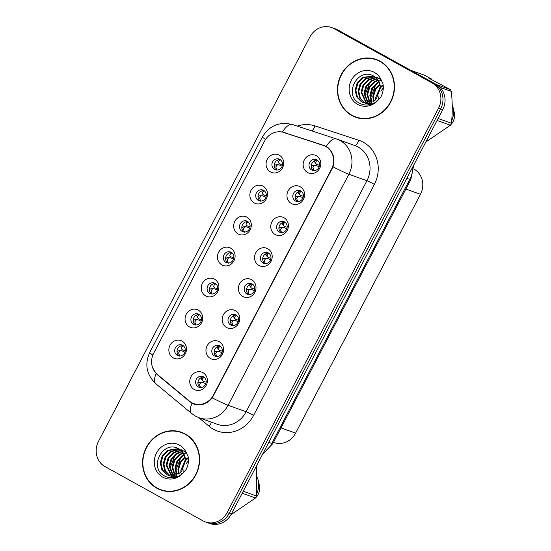 <?xml version="1.0" encoding="UTF-8"?>
<svg xmlns="http://www.w3.org/2000/svg" width="551" height="551" viewBox="0 0 551 551"><rect width="100%" height="100%" fill="white"/><g stroke="black" fill="none" stroke-linecap="round" stroke-linejoin="round"><path stroke-width="0.83" d="M254.293 202.961A9.484 8.733 109.8 0 1 251.022 190.329A9.484 8.733 109.8 0 1 263.068 186.176A9.484 8.733 109.8 0 1 266.34 198.808A9.484 8.733 109.8 0 1 254.293 202.961M263.633 190.364A5.689 5.241 -70.2 0 0 262.923 190.047A5.689 5.241 -70.2 0 0 256.222 193.236A5.689 5.241 -70.2 0 0 258.364 200.433A5.689 5.241 -70.2 0 0 259.073 200.757A5.689 5.241 -70.2 0 0 265.775 197.561A5.689 5.241 -70.2 0 0 263.633 190.364M238.094 233.948A9.484 8.733 109.8 0 1 234.822 221.316A9.484 8.733 109.8 0 1 246.869 217.163A9.484 8.733 109.8 0 1 250.14 229.795A9.484 8.733 109.8 0 1 238.094 233.948M247.427 221.35A5.689 5.241 -70.2 0 0 246.724 221.034A5.689 5.241 -70.2 0 0 240.022 224.223A5.689 5.241 -70.2 0 0 242.165 231.42A5.689 5.241 -70.2 0 0 242.874 231.744A5.689 5.241 -70.2 0 0 249.575 228.555A5.689 5.241 -70.2 0 0 247.427 221.35M221.895 264.935A9.484 8.733 109.8 0 1 218.623 252.303A9.484 8.733 109.8 0 1 230.669 248.157A9.484 8.733 109.8 0 1 233.941 260.788A9.484 8.733 109.8 0 1 221.895 264.935M231.227 252.344A5.689 5.241 -70.2 0 0 230.518 252.021A5.689 5.241 -70.2 0 0 223.816 255.209A5.689 5.241 -70.2 0 0 225.965 262.414A5.689 5.241 -70.2 0 0 226.675 262.731A5.689 5.241 -70.2 0 0 233.376 259.542A5.689 5.241 -70.2 0 0 231.227 252.344M205.695 295.921A9.484 8.733 109.8 0 1 202.424 283.297A9.484 8.733 109.8 0 1 214.47 279.143A9.484 8.733 109.8 0 1 217.735 291.775A9.484 8.733 109.8 0 1 205.695 295.921M215.028 283.331A5.689 5.241 -70.2 0 0 214.318 283.007A5.689 5.241 -70.2 0 0 207.617 286.203A5.689 5.241 -70.2 0 0 209.766 293.401A5.689 5.241 -70.2 0 0 210.468 293.724A5.689 5.241 -70.2 0 0 217.17 290.529A5.689 5.241 -70.2 0 0 215.028 283.331M189.496 326.915A9.484 8.733 109.8 0 1 186.224 314.284A9.484 8.733 109.8 0 1 198.264 310.13A9.484 8.733 109.8 0 1 201.535 322.762A9.484 8.733 109.8 0 1 189.496 326.915M198.828 314.318A5.689 5.241 -70.2 0 0 198.119 314.001A5.689 5.241 -70.2 0 0 191.417 317.19A5.689 5.241 -70.2 0 0 193.566 324.387A5.689 5.241 -70.2 0 0 194.269 324.711A5.689 5.241 -70.2 0 0 200.97 321.522A5.689 5.241 -70.2 0 0 198.828 314.318M173.289 357.902A9.484 8.733 109.8 0 1 170.018 345.27A9.484 8.733 109.8 0 1 182.064 341.124A9.484 8.733 109.8 0 1 185.336 353.756A9.484 8.733 109.8 0 1 173.289 357.902M182.629 345.312A5.689 5.241 -70.2 0 0 181.92 344.988A5.689 5.241 -70.2 0 0 175.218 348.177A5.689 5.241 -70.2 0 0 177.36 355.381A5.689 5.241 -70.2 0 0 178.069 355.698A5.689 5.241 -70.2 0 0 184.771 352.509A5.689 5.241 -70.2 0 0 182.629 345.312M270.5 171.967A9.484 8.733 109.8 0 1 267.228 159.335A9.484 8.733 109.8 0 1 279.267 155.189A9.484 8.733 109.8 0 1 282.539 167.821A9.484 8.733 109.8 0 1 270.5 171.967M279.832 159.377A5.689 5.241 -70.2 0 0 279.123 159.053A5.689 5.241 -70.2 0 0 272.421 162.249A5.689 5.241 -70.2 0 0 274.563 169.446A5.689 5.241 -70.2 0 0 275.273 169.763A5.689 5.241 -70.2 0 0 281.974 166.574A5.689 5.241 -70.2 0 0 279.832 159.377M291.389 203.519A9.484 8.733 109.8 0 1 288.125 190.887A9.484 8.733 109.8 0 1 300.164 186.741A9.484 8.733 109.8 0 1 303.436 199.372A9.484 8.733 109.8 0 1 291.389 203.519M300.729 190.928A5.689 5.241 -70.2 0 0 300.019 190.605A5.689 5.241 -70.2 0 0 293.318 193.8A5.689 5.241 -70.2 0 0 295.46 200.998A5.689 5.241 -70.2 0 0 296.169 201.315A5.689 5.241 -70.2 0 0 302.871 198.126A5.689 5.241 -70.2 0 0 300.729 190.928M275.19 234.512A9.484 8.733 109.8 0 1 271.918 221.881A9.484 8.733 109.8 0 1 283.965 217.728A9.484 8.733 109.8 0 1 287.236 230.359A9.484 8.733 109.8 0 1 275.19 234.512M284.523 221.915A5.689 5.241 -70.2 0 0 283.82 221.598A5.689 5.241 -70.2 0 0 277.119 224.787A5.689 5.241 -70.2 0 0 279.261 231.985A5.689 5.241 -70.2 0 0 279.97 232.308A5.689 5.241 -70.2 0 0 286.672 229.113A5.689 5.241 -70.2 0 0 284.523 221.915M258.991 265.499A9.484 8.733 109.8 0 1 255.719 252.868A9.484 8.733 109.8 0 1 267.765 248.715A9.484 8.733 109.8 0 1 271.037 261.346A9.484 8.733 109.8 0 1 258.991 265.499M268.323 252.902A5.689 5.241 -70.2 0 0 267.614 252.585A5.689 5.241 -70.2 0 0 260.919 255.774A5.689 5.241 -70.2 0 0 263.061 262.972A5.689 5.241 -70.2 0 0 263.771 263.295A5.689 5.241 -70.2 0 0 270.472 260.106A5.689 5.241 -70.2 0 0 268.323 252.902M242.791 296.486A9.484 8.733 109.8 0 1 239.52 283.855A9.484 8.733 109.8 0 1 251.566 279.708A9.484 8.733 109.8 0 1 254.837 292.34A9.484 8.733 109.8 0 1 242.791 296.486M252.124 283.896A5.689 5.241 -70.2 0 0 251.414 283.572A5.689 5.241 -70.2 0 0 244.713 286.761A5.689 5.241 -70.2 0 0 246.862 293.965A5.689 5.241 -70.2 0 0 247.571 294.282A5.689 5.241 -70.2 0 0 254.266 291.093A5.689 5.241 -70.2 0 0 252.124 283.896M226.592 327.473A9.484 8.733 109.8 0 1 223.32 314.848A9.484 8.733 109.8 0 1 235.36 310.695A9.484 8.733 109.8 0 1 238.631 323.327A9.484 8.733 109.8 0 1 226.592 327.473M235.924 314.883A5.689 5.241 -70.2 0 0 235.215 314.566A5.689 5.241 -70.2 0 0 228.513 317.755A5.689 5.241 -70.2 0 0 230.662 324.952A5.689 5.241 -70.2 0 0 231.365 325.276A5.689 5.241 -70.2 0 0 238.066 322.08A5.689 5.241 -70.2 0 0 235.924 314.883M210.386 358.467A9.484 8.733 109.8 0 1 207.121 345.835A9.484 8.733 109.8 0 1 219.16 341.682A9.484 8.733 109.8 0 1 222.432 354.314A9.484 8.733 109.8 0 1 210.386 358.467M219.725 345.87A5.689 5.241 -70.2 0 0 219.016 345.553A5.689 5.241 -70.2 0 0 212.314 348.742A5.689 5.241 -70.2 0 0 214.456 355.939A5.689 5.241 -70.2 0 0 215.165 356.263A5.689 5.241 -70.2 0 0 221.867 353.074A5.689 5.241 -70.2 0 0 219.725 345.87M194.186 389.454A9.484 8.733 109.8 0 1 190.915 376.822A9.484 8.733 109.8 0 1 202.961 372.676A9.484 8.733 109.8 0 1 206.232 385.307A9.484 8.733 109.8 0 1 194.186 389.454M203.519 376.863A5.689 5.241 -70.2 0 0 202.816 376.54A5.689 5.241 -70.2 0 0 196.115 379.729A5.689 5.241 -70.2 0 0 198.257 386.933A5.689 5.241 -70.2 0 0 198.966 387.25A5.689 5.241 -70.2 0 0 205.668 384.061A5.689 5.241 -70.2 0 0 203.519 376.863M307.596 172.532A9.484 8.733 109.8 0 1 304.324 159.9A9.484 8.733 109.8 0 1 316.364 155.747A9.484 8.733 109.8 0 1 319.635 168.379A9.484 8.733 109.8 0 1 307.596 172.532M316.928 159.942A5.689 5.241 -70.2 0 0 316.219 159.618A5.689 5.241 -70.2 0 0 309.517 162.807A5.689 5.241 -70.2 0 0 311.666 170.004A5.689 5.241 -70.2 0 0 312.369 170.328A5.689 5.241 -70.2 0 0 319.07 167.139A5.689 5.241 -70.2 0 0 316.928 159.942M260.286 201.019A5.689 5.241 109.8 0 1 258.378 194.462A5.689 5.241 109.8 0 1 264.025 190.612M244.086 232.012A5.689 5.241 109.8 0 1 242.178 225.449A5.689 5.241 109.8 0 1 247.826 221.598M227.887 262.999A5.689 5.241 109.8 0 1 225.979 256.435A5.689 5.241 109.8 0 1 231.627 252.585M211.68 293.986A5.689 5.241 109.8 0 1 209.779 287.422A5.689 5.241 109.8 0 1 215.42 283.579M195.481 324.973A5.689 5.241 109.8 0 1 193.58 318.416A5.689 5.241 109.8 0 1 199.221 314.566M179.282 355.967A5.689 5.241 109.8 0 1 177.374 349.403A5.689 5.241 109.8 0 1 183.022 345.553M276.485 170.032A5.689 5.241 109.8 0 1 274.577 163.468A5.689 5.241 109.8 0 1 280.225 159.618M297.382 201.583A5.689 5.241 109.8 0 1 295.474 195.02A5.689 5.241 109.8 0 1 301.121 191.169M281.182 232.57A5.689 5.241 109.8 0 1 279.274 226.013A5.689 5.241 109.8 0 1 284.922 222.163M264.983 263.564A5.689 5.241 109.8 0 1 263.075 257A5.689 5.241 109.8 0 1 268.723 253.15M248.776 294.551A5.689 5.241 109.8 0 1 246.876 287.987A5.689 5.241 109.8 0 1 252.523 284.137M232.577 325.538A5.689 5.241 109.8 0 1 230.676 318.974A5.689 5.241 109.8 0 1 236.317 315.131M216.378 356.531A5.689 5.241 109.8 0 1 214.47 349.968A5.689 5.241 109.8 0 1 220.118 346.118M200.178 387.518A5.689 5.241 109.8 0 1 198.27 380.955A5.689 5.241 109.8 0 1 203.918 377.104M313.581 170.596A5.689 5.241 109.8 0 1 311.68 164.033A5.689 5.241 109.8 0 1 317.321 160.183M413.753 168.957A18.968 17.474 109.8 0 1 413.925 169.047A18.968 17.474 109.8 0 1 420.461 194.31L295.605 433.141A18.968 17.474 109.8 0 1 273.881 442.508L273.454 442.357M323.12 145.361A17.067 15.724 109.8 0 1 323.513 145.492A17.067 15.724 109.8 0 1 325.634 146.456A17.067 15.724 109.8 0 1 331.523 169.191L213.382 395.177A17.067 15.724 109.8 0 1 193.828 403.607A17.067 15.724 109.8 0 1 189.427 401.094L157.304 374.398A17.067 15.724 109.8 0 1 153.688 353.219L264.611 141.042A17.067 15.724 109.8 0 1 283.779 132.474L323.12 145.361M380.149 61.244A30.663 28.246 -70.2 0 0 376.333 59.515A30.663 28.246 -70.2 0 0 340.222 76.706A30.663 28.246 -70.2 0 0 351.779 115.496A30.663 28.246 -70.2 0 0 355.595 117.225A30.663 28.246 -70.2 0 0 391.706 100.034A30.663 28.246 -70.2 0 0 380.149 61.244M377.249 59.859A30.663 28.246 -70.2 0 0 373.172 58.923M352.785 115.676A30.663 28.246 -70.2 0 0 353.632 116.165A30.663 28.246 -70.2 0 0 356.531 117.542M185.274 434.002A30.663 28.246 -70.2 0 0 181.458 432.273A30.663 28.246 -70.2 0 0 145.347 449.471A30.663 28.246 -70.2 0 0 156.904 488.262A30.663 28.246 -70.2 0 0 160.72 489.991A30.663 28.246 -70.2 0 0 196.831 472.792A30.663 28.246 -70.2 0 0 185.274 434.002M182.374 432.625A30.663 28.246 -70.2 0 0 178.297 431.681M157.91 488.434A30.663 28.246 -70.2 0 0 158.757 488.93A30.663 28.246 -70.2 0 0 161.657 490.307M292.581 124.588A22.13 8.609 108.1 0 0 292.491 124.56A22.13 8.609 108.1 0 0 282.422 132.006L323.774 145.395L328.093 147.737C333.493 152.641 335.139 159.012 333.045 166.857L212.273 397.87C207.045 404.055 200.97 406.149 194.042 404.152L189.792 401.686L157.662 374.997L156.14 373.557L152.627 367.696M195.371 404.551L193.642 403.546M331.647 27.55L335.814 29.045A18.968 17.474 -70.2 0 1 338.169 30.119L436.185 84.393A18.968 17.474 -70.2 0 1 442.728 109.656L231.303 514.083A18.968 17.474 -70.2 0 1 209.573 523.45L207.493 522.699A18.968 17.474 -70.2 0 0 229.216 513.332L440.648 108.905A18.968 17.474 -70.2 0 0 434.105 83.649L336.089 29.368A18.968 17.474 -70.2 0 0 333.727 28.301A18.968 17.474 -70.2 0 1 336.089 29.368L434.105 83.649A18.968 17.474 -70.2 0 1 440.648 108.905L229.216 513.332A18.968 17.474 -70.2 0 1 207.493 522.699L205.406 521.955A18.968 17.474 -70.2 0 0 227.136 512.582L438.562 108.161A18.968 17.474 -70.2 0 0 432.018 82.898L334.002 28.618A18.968 17.474 -70.2 0 0 331.647 27.55A18.968 17.474 -70.2 0 0 309.917 36.917L98.491 441.344A18.968 17.474 -70.2 0 0 105.034 466.607L203.05 520.881A18.968 17.474 -70.2 0 0 205.406 521.955M324.546 145.678L324.167 145.533M285.074 132.956L325.186 145.946M415.95 202.947A3.795 3.492 -70.2 0 0 416.329 202.396L416.274 202.355M314.325 160.851L315.482 163.192M311.329 166.492L312.321 165.52L315.537 165.383L314.29 165.603L312.892 167.552L314.008 170.796M416.742 201.439L416.404 202.079M315.537 165.383L316.295 165.465L315.537 165.383M319.201 166.822L316.295 165.465M319.559 165.245L316.791 164.515L315.516 163.248L316.116 161.388L317.7 160.472M314.366 161.56L315.516 163.248M314.38 165.383L313.691 165.307M282.463 164.687L279.694 163.95L278.42 162.69L279.02 160.83L280.604 159.907M277.284 164.825L278.441 164.818L277.194 165.038L275.796 166.987L276.919 170.238M278.441 164.818L279.199 164.907L278.441 164.818M282.105 166.257L279.199 164.907M277.27 160.995L277.236 160.286M276.602 164.742L275.231 164.963L274.233 165.927M399.73 233.975L400.129 233.39A3.795 3.492 -70.2 0 1 399.75 233.934M298.125 191.838L299.283 194.179M295.129 197.478L296.121 196.514L299.338 196.37L298.091 196.59L296.693 198.539L297.809 201.783M400.515 232.467A3.795 3.492 -70.2 0 1 400.281 233.094L400.205 233.066M299.338 196.37L300.095 196.459L299.338 196.37M303.002 197.809L300.095 196.459M303.36 196.239L300.591 195.502L299.317 194.241L299.916 192.382L301.5 191.459M298.167 192.547L299.317 194.241M298.174 196.376L297.492 196.294M383.551 264.921A3.795 3.492 -70.2 0 0 383.93 264.377L383.861 264.322M281.926 222.824L283.076 225.173M278.93 228.472L279.922 227.501L283.138 227.356L281.892 227.577L280.493 229.533L281.609 232.777M384.316 263.454A3.795 3.492 -70.2 0 1 384.081 264.081L384.006 264.053M283.138 227.356L283.896 227.446L283.138 227.356M286.795 228.803L283.896 227.446M287.161 227.226L284.392 226.489L283.118 225.228L283.71 223.369L285.301 222.452M281.967 223.534L283.118 225.228M281.974 227.363L281.292 227.287M383.53 264.962L383.847 264.349M367.345 295.915A3.795 3.492 -70.2 0 0 367.724 295.364L367.662 295.315M265.727 253.818L266.877 256.16M262.724 259.459L263.722 258.488L266.932 258.35L265.685 258.571L264.287 260.52L265.41 263.764M368.137 294.399L367.799 295.047M266.932 258.35L267.69 258.433L266.932 258.35M270.596 259.79L267.69 258.433M270.961 258.212L268.192 257.482L266.918 256.215L267.51 254.355L269.102 253.439M265.768 254.521L266.918 256.215M265.775 258.35L265.093 258.274M367.331 295.949L367.648 295.336M351.145 326.901A3.795 3.492 -70.2 0 0 351.524 326.357L351.469 326.309M249.527 284.805L251.394 288.077L254.762 289.206M246.524 290.446L247.523 289.482L250.733 289.337L249.486 289.557L248.088 291.507L249.21 294.751M351.937 325.393L351.6 326.034M250.733 289.337L251.49 289.427L250.733 289.337M254.397 290.776L251.49 289.427M252.902 284.426L251.311 285.349L250.719 287.209M249.575 289.344L248.887 289.261M351.125 326.936L351.448 326.33M266.264 195.674L263.495 194.937L262.221 193.676L262.813 191.817L264.404 190.901M261.078 195.812L262.242 195.805L260.995 196.025L259.597 197.981L260.719 201.225M262.242 195.805L262.999 195.894L262.242 195.805M265.906 197.251L262.999 195.894M261.071 191.982L261.036 191.273M260.396 195.736L259.025 195.949L258.033 196.914M250.064 226.661L247.296 225.931L246.021 224.663L246.614 222.804L248.205 221.888M244.878 226.798L246.035 226.798L244.789 227.019L243.397 228.968L244.52 232.212M246.035 226.798L246.793 226.881L246.035 226.798M249.699 228.238L246.793 226.881M244.871 222.969L244.837 222.26M244.196 226.723L242.826 226.936L241.827 227.9M233.865 257.654L231.096 256.918L229.822 255.657L230.414 253.797L232.005 252.875M228.679 257.792L229.836 257.785L228.589 258.006L227.191 259.955L228.321 263.206M229.836 257.785L230.594 257.875L229.836 257.785M233.5 259.225L230.594 257.875M228.672 253.963L228.631 253.253M227.997 257.71L226.626 257.93L225.628 258.894M355.705 116.929A30.346 27.956 -70.2 0 0 391.444 99.91A30.346 27.956 -70.2 0 0 380.004 61.519A30.346 27.956 -70.2 0 0 376.223 59.811A30.346 27.956 -70.2 0 0 340.49 76.83A30.346 27.956 -70.2 0 0 351.931 115.221A30.346 27.956 -70.2 0 0 355.705 116.929L357.558 117.597A30.346 27.956 -70.2 0 0 360.609 118.486M378.682 99.752L378.819 96.721M380.824 91.135L383.159 88.132M376.264 101.777L375.913 100.22M375.796 99.38L375.72 97.444L380.355 86.941M380.844 86.479L382.573 85.136M376.464 98.677L380.39 87.933M380.948 87.34L382.752 85.791M373.475 101.219L372.786 96.384L374.776 89.317L379.846 83.938M374.019 100.854L373.516 96.652L375.334 89.903L380.011 84.585M371.429 102.266L369.845 95.33L371.849 88.236L376.946 82.857L379.033 81.762M371.925 102.052L370.575 95.592L372.579 88.504L377.676 83.125L379.253 82.251M369.556 102.865L366.904 94.269L368.908 87.182L374.005 81.803L378.048 80.033M370.01 102.748L367.634 94.538L369.638 87.444L374.735 82.065L378.303 80.432M369.845 104.718L369.411 104.435M369.08 104.208L368.109 103.43M367.799 103.14L363.963 93.215L365.967 86.128L371.064 80.749L376.946 78.628M368.226 103.092L364.7 93.477L366.704 86.39L371.794 81.011L377.235 78.951M367.496 103.994L366.47 103.381M366.139 103.147L361.022 92.162L363.026 85.068L368.123 79.688L375.754 77.477M367.889 104.063L366.87 103.416M366.546 103.168L361.759 92.423L363.763 85.336L368.86 79.957L376.064 77.746M364.555 102.934L359.638 97.982L358.081 91.101L360.085 84.014L365.182 78.635L374.487 76.548M364.948 103.009L360.354 98.209L358.818 91.37L360.822 84.275L365.919 78.896L374.811 76.761M380.293 86.259C379.667 81.858 377.71 78.607 374.418 76.499L373.84 76.162C358.04 66.616 343.445 94.421 358.653 102.768C364.886 106.309 371.071 105.737 377.228 101.047L380.335 97.899C382.966 93.47 383.847 88.773 382.973 83.807L381.182 79.874L376.485 77.078L380.293 86.259L376.547 98.581L374.15 100.764L363.054 102.514L361.339 101.728L356.697 96.928L355.14 90.047L357.144 82.953L362.241 77.581L373.199 75.824M363.419 102.638L362.076 101.99L357.434 97.19L355.877 90.309L357.881 83.222L362.978 77.843L373.509 75.983M378.971 78.022L380.707 79.158M372.29 103.967L364.907 103.113M370.727 104.49L366.725 103.829M366.36 103.691L365.292 103.202M425.84 141.965L450.408 125.242A34.141 31.448 -70.2 0 0 451.441 123.266C452.529 113.093 452.495 102.472 451.345 91.404A34.141 31.448 -70.2 0 0 450.298 89.551L428.382 77.911L431.557 79.048L424.311 75.156L410.653 70.252M451.668 120.869A20.229 18.638 -70.2 0 0 452.963 107.066A20.229 18.638 -70.2 0 0 452.206 104.649M450.532 125.022A12.645 11.647 -70.2 0 0 454.231 112.232L452.963 107.066M450.408 125.242L437.088 120.455M438.121 118.479L451.441 123.266M436.599 84.627L450.298 89.551M451.345 91.404L440.029 87.34M431.557 79.048L431.412 79.585M380.996 61.733A30.346 27.956 -70.2 0 0 378.076 60.472L376.223 59.811M364.886 96.273L364.879 95.24L369.948 82.402M370.768 98.381L370.761 97.348L375.83 84.517M358.901 90.144L361.311 83.477M364.783 92.258L367.193 85.584M367.724 93.319L370.134 86.645M371.539 104.105L371.14 102.899M371.009 102.431L370.575 100.296M370.665 94.373L373.075 87.699M377.015 82.815L378.833 81.362M379.005 81.238L380.169 80.494M380.521 80.294L381.209 79.923M373.606 95.426L376.009 88.752M160.83 489.694A30.346 27.956 -70.2 0 0 196.562 472.675A30.346 27.956 -70.2 0 0 185.122 434.284A30.346 27.956 -70.2 0 0 181.348 432.569A30.346 27.956 -70.2 0 0 145.609 449.588A30.346 27.956 -70.2 0 0 157.049 487.979A30.346 27.956 -70.2 0 0 160.83 489.694L162.683 490.362A30.346 27.956 -70.2 0 0 165.734 491.244M183.807 472.517L183.944 469.486M185.949 463.901L188.277 460.898M181.382 474.542L181.031 472.978M180.921 472.138L180.845 470.203L185.473 459.706M185.969 459.238L187.698 457.902M181.589 471.442L185.515 460.698M186.073 460.106L187.877 458.549M178.6 473.984L177.904 469.149L179.901 462.082L184.971 456.703M179.144 473.619L178.641 469.411L180.452 462.668L185.136 457.351M176.554 475.031L174.963 468.095L176.967 461.001L182.064 455.622L184.158 454.52M177.05 474.817L175.7 468.357L177.704 461.263L182.801 455.891L184.378 455.016M174.681 475.63L172.029 467.034L174.033 459.947L179.13 454.568L183.173 452.798M175.135 475.513L172.759 467.303L174.763 460.209L179.86 454.83L183.428 453.191M174.97 477.476L174.536 477.2M174.199 476.973L173.234 476.188M172.924 475.899L169.088 465.981L171.092 458.887L176.189 453.507L182.071 451.393M173.351 475.857L169.818 466.242L171.822 459.155L176.919 453.776L182.36 451.717M172.621 476.753L171.595 476.147M171.265 475.912L166.147 464.92L168.151 457.833L173.248 452.454L180.88 450.243M173.007 476.829L171.995 476.174M171.671 475.933L166.877 465.189L168.881 458.095L173.978 452.715L181.189 450.504M169.68 475.699L164.763 470.747L163.206 463.866L165.21 456.779L170.307 451.4L179.605 449.306M170.066 475.775L165.479 470.974L163.943 464.128L165.947 457.041L171.037 451.662L179.936 449.52M185.418 459.024C184.792 454.616 182.836 451.365 179.543 449.265L178.958 448.92C163.165 439.374 148.57 467.186 163.778 475.534C170.004 479.074 176.196 478.502 182.347 473.812L185.46 470.664C188.091 466.236 188.965 461.538 188.098 456.572L186.307 452.64L181.603 449.836L185.411 459.024L181.672 471.346L179.275 473.529L168.179 475.272L166.464 474.494L161.822 469.693L160.265 462.812L162.269 455.718L167.366 450.339L178.324 448.59M168.544 475.396L167.201 474.755L162.559 469.955L161.002 463.074L163.006 455.987L168.103 450.608L178.634 448.748M184.096 450.787L185.832 451.923M177.415 476.732L170.032 475.878M175.852 477.256L171.85 476.594M171.485 476.457L170.417 475.961M230.945 514.737L255.533 498.008A34.141 31.448 -70.2 0 0 256.566 496.024L256.718 466.855M256.794 493.634A20.229 18.638 -70.2 0 0 258.088 479.831A20.229 18.638 -70.2 0 0 257.331 477.414M255.657 497.787A12.645 11.647 -70.2 0 0 259.349 484.997L258.088 479.831M255.533 498.008L242.206 493.221M243.246 491.237L256.566 496.024M186.121 434.498A30.346 27.956 -70.2 0 0 183.201 433.238L181.348 432.569M170.011 469.032L170.004 467.999L175.073 455.167M175.893 471.146L175.886 470.113L180.955 457.275M164.026 462.909L166.436 456.235M169.908 465.023L172.318 458.349M172.849 466.077L175.252 459.403M176.664 476.863L176.265 475.665M176.134 475.196L175.7 473.061M175.783 467.138L178.193 460.464M182.14 455.581L183.958 454.12M184.13 454.003L185.294 453.259M185.646 453.053L186.334 452.688M178.724 468.192L181.134 461.518M334.946 357.888A3.795 3.492 -70.2 0 0 335.325 357.344L335.263 357.289M233.328 315.792L234.478 318.141M230.325 321.44L231.317 320.468L234.533 320.324L233.287 320.544L231.888 322.5L233.011 325.737M335.738 356.38L335.401 357.02M234.533 320.324L235.291 320.413L234.533 320.324M238.197 321.763L235.291 320.413M238.562 320.193L235.787 319.456L234.512 318.196L235.112 316.336L236.696 315.42M233.362 316.501L234.512 318.196M233.376 320.331L232.687 320.255M334.925 357.93L335.249 357.317M318.747 388.882A3.795 3.492 -70.2 0 0 319.125 388.331L319.07 388.29M217.122 346.786L218.279 349.127M214.125 352.426L215.117 351.455L218.334 351.318L217.087 351.538L215.689 353.487L216.805 356.731M319.539 387.367L319.201 388.014M218.334 351.318L219.091 351.4L218.334 351.318M221.998 352.757L219.091 351.4M222.356 351.18L219.587 350.45L218.313 349.182L218.912 347.323L220.496 346.407M217.163 347.488L218.313 349.182M217.177 351.318L216.488 351.242M318.726 388.916L319.05 388.303M302.926 419.318L302.926 419.318A3.795 3.492 -70.2 0 1 302.547 419.869M200.922 377.772L202.079 380.114M197.926 383.413L198.918 382.449L202.134 382.304L200.888 382.525L199.49 384.474L200.605 387.718M303.332 418.361L303.002 419.001M202.134 382.304L202.892 382.394L202.134 382.304M205.792 383.744L202.892 382.394M206.157 382.174L203.388 381.437L202.114 380.176L202.706 378.317L204.297 377.394M200.963 378.482L202.114 380.176M200.97 382.311L200.288 382.229M217.666 288.641L214.897 287.904L213.623 286.644L214.215 284.784L215.806 283.861M212.479 288.779L213.636 288.772L212.39 288.993L210.992 290.949L212.121 294.193M213.636 288.772L214.394 288.862L213.636 288.772M217.301 290.212L214.394 288.862M212.472 284.95L212.431 284.24M211.798 288.703L210.427 288.917L209.428 289.881M201.459 319.628L198.691 318.898L197.416 317.631L198.016 315.771L199.6 314.855M196.28 319.766L197.437 319.759L196.19 319.979L194.792 321.936L195.915 325.18M197.437 319.759L198.195 319.849L197.437 319.759M201.101 321.205L198.195 319.849M196.266 315.937L196.232 315.227M195.598 319.69L194.227 319.904L193.229 320.868M185.26 350.622L182.491 349.885L181.217 348.618L181.816 346.765L183.4 345.842M180.081 350.76L181.238 350.753L179.991 350.973L178.593 352.922L179.716 356.173M181.238 350.753L181.995 350.842L181.238 350.753M184.902 352.192L181.995 350.842M180.067 346.93L180.032 346.221M179.392 350.677L178.021 350.897L177.029 351.862M213.382 395.177L213.843 395.342M331.523 169.191L331.984 169.357M405.873 189.069L420.461 194.31M281.01 427.9L295.605 433.141M297.292 126.131A31.614 29.12 109.8 0 1 314.952 125.91L358.791 140.271A31.614 29.12 109.8 0 1 374.349 184.399L253.57 415.42A6.323 0.365 27.6 0 0 246.152 411.762L366.925 180.742A25.291 23.294 -70.2 0 0 358.205 147.062A25.291 23.294 -70.2 0 0 355.058 145.636L336.998 139.148A25.291 23.294 109.8 0 1 340.146 140.574A25.291 23.294 109.8 0 1 348.866 174.254A22.13 1.274 -152.4 0 1 333.045 166.857M253.57 415.42A31.614 29.12 109.8 0 1 213.43 429.257A31.614 29.12 109.8 0 1 209.215 426.378L198.642 417.589M217.184 424.256A25.291 23.294 -70.2 0 0 246.152 411.762L228.093 405.274A25.291 23.294 109.8 0 1 199.125 417.768L217.184 424.256M265.589 139.389A22.13 1.274 27.6 0 1 262.441 136.923C269.405 125.525 279.419 121.399 292.491 124.56L336.33 138.921A22.13 8.609 108.1 0 1 336.42 138.948A25.291 23.294 109.8 0 1 336.998 139.148L336.33 138.921A22.13 8.609 108.1 0 0 326.206 146.456M212.273 397.87A22.13 1.274 27.6 0 0 228.093 405.274L348.866 174.254L366.925 180.742A6.323 0.365 27.6 0 1 374.349 184.399M152.868 355.023A22.13 1.274 -152.4 0 1 149.714 352.557L262.441 136.923M156.14 373.557A22.13 8.169 129.7 0 0 155.85 383.751C146.49 374.742 144.445 364.342 149.714 352.557M191.975 403.208A22.13 8.169 129.7 0 0 191.652 413.498L155.85 383.751M227.136 512.582L231.303 514.083M438.562 108.161L442.728 109.656M432.018 82.898L436.185 84.393M334.002 28.618L338.169 30.119M314.952 125.91A6.323 2.459 -71.9 0 1 311.79 130.883M358.791 140.271A6.323 2.459 -71.9 0 1 354.603 145.471M211.288 422.135A6.323 2.335 -50.3 0 1 209.215 426.378M157.662 374.997L158.289 375.217M189.792 401.686L190.618 401.989M284.433 132.516L287.105 133.473M263.158 453.149A25.291 23.294 -70.2 0 0 271.781 443.452L409.806 179.426A25.291 23.294 -70.2 0 0 412.919 166.677M406.817 178.352L409.806 179.426A12.645 0.73 27.6 0 0 410.805 179.633L272.773 443.651L262.613 454.182M272.773 443.651A12.645 0.73 27.6 0 1 271.781 443.452L268.792 442.377M416.48 202.107A3.795 3.492 -70.2 0 0 416.714 201.48M314.29 165.603L312.321 165.52M277.194 165.038L275.224 164.963M298.091 196.59L296.121 196.514M281.892 227.577L279.922 227.501M367.882 295.074A3.795 3.492 -70.2 0 0 368.116 294.448M265.685 258.571L263.722 258.488M351.676 326.061A3.795 3.492 -70.2 0 0 351.917 325.434M249.486 289.557L247.523 289.482M250.677 287.147L249.582 285.535M260.995 196.025L259.025 195.949M244.789 227.019L242.826 226.936M228.589 258.006L226.626 257.93M381.182 79.874A18.087 16.661 -70.2 0 0 374.329 72.367A18.087 16.661 -70.2 0 0 351.359 80.281A18.087 16.661 -70.2 0 0 357.599 104.373A18.087 16.661 -70.2 0 0 377.228 101.047M186.307 452.64A18.087 16.661 -70.2 0 0 179.454 445.132A18.087 16.661 -70.2 0 0 156.484 453.046A18.087 16.661 -70.2 0 0 162.724 477.132A18.087 16.661 -70.2 0 0 182.347 473.812M335.476 357.048A3.795 3.492 -70.2 0 0 335.711 356.421M233.287 320.544L231.317 320.468M319.277 388.042A3.795 3.492 -70.2 0 0 319.511 387.415M217.087 351.538L215.117 351.455M303.078 419.029A3.795 3.492 -70.2 0 0 303.312 418.402M200.888 382.525L198.918 382.449M212.39 288.993L210.427 288.917M196.19 319.979L194.221 319.904M179.991 350.973L178.021 350.897M323.513 145.492L326.233 146.47M193.828 403.607L197.396 404.895M191.652 413.498L195.495 416.122L199.125 417.768M413.698 165.19L410.805 179.633M415.929 202.982L416.336 202.403M315.833 165.362L313.967 165.293M278.737 164.797L276.871 164.728M299.634 196.349L297.767 196.28M400.536 232.426L400.288 233.094M283.434 227.336L281.568 227.267M384.336 263.412L384.088 264.087M267.235 258.329L265.368 258.261M251.029 289.316L249.169 289.247M262.538 195.784L260.671 195.715M246.338 226.778L244.465 226.702M230.139 257.765L228.266 257.696M363.784 102.775L363.054 102.514M168.909 475.541L168.179 475.272M234.829 320.303L232.963 320.234M218.63 351.297L216.763 351.221M302.527 419.903L302.933 419.325M202.431 382.284L200.564 382.215M213.933 288.752L212.066 288.683M197.733 319.745L195.867 319.67M181.534 350.732L179.667 350.663"/></g></svg>
